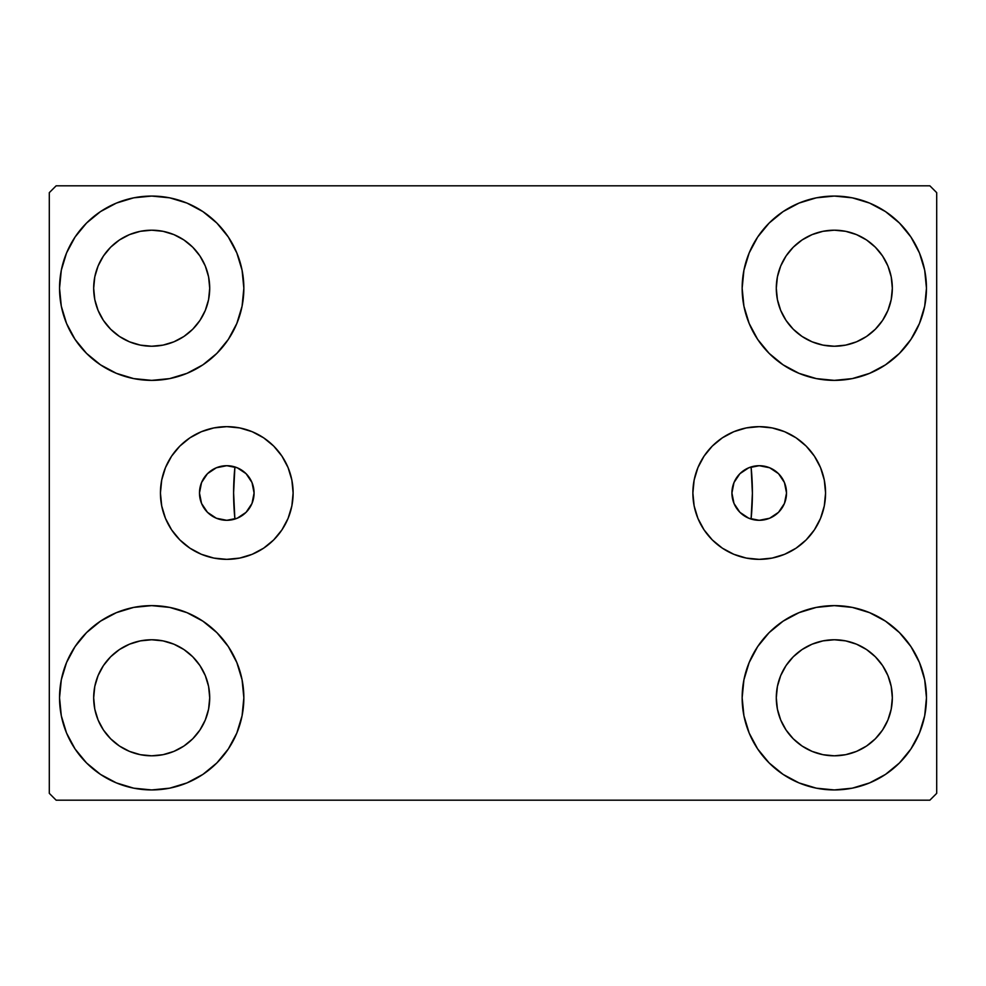 <?xml version="1.0" encoding="UTF-8"?>
<svg xmlns="http://www.w3.org/2000/svg" width="986" height="986" viewBox="0 0 986 986"><rect width="100%" height="100%" fill="white"/><g stroke="black" fill="none" stroke-linecap="round" stroke-linejoin="round"><path stroke-width="1.48" d="M731.92 493A27.3 27.3 0 0 1 759.22 465.7A27.3 27.3 0 0 1 786.52 493L784.449 503.452L778.533 512.313L769.672 518.229L759.22 520.3L748.768 518.229L739.907 512.313L733.991 503.452L731.92 493.025L733.991 482.548L739.907 473.687L748.768 467.771L759.22 465.7L769.672 467.771L778.533 473.687L784.449 482.548L786.52 493A27.3 27.3 0 0 1 759.22 520.3A27.3 27.3 0 0 1 731.92 493M199.48 493A27.3 27.3 0 0 1 226.78 465.7A27.3 27.3 0 0 1 254.08 493L252.009 482.548L246.093 473.687L237.232 467.771L226.78 465.7L216.328 467.771L207.467 473.687L201.551 482.548L199.48 493L201.551 503.452L207.467 512.313L216.328 518.229L226.78 520.3L237.232 518.229L246.093 512.313L252.009 503.452L254.08 493A27.3 27.3 0 0 1 226.78 520.3A27.3 27.3 0 0 1 199.48 493L199.48 493M692.875 493A66.345 66.345 0 0 1 759.22 426.655A66.345 66.345 0 0 1 825.565 493L824.296 505.941L820.525 518.389L814.387 529.864L806.141 539.921L796.084 548.167L784.61 554.305L772.161 558.076L759.22 559.345L746.279 558.076L733.83 554.305L722.356 548.167L712.299 539.921L704.053 529.864L697.915 518.389L694.144 505.941L692.875 493L694.144 480.059L697.915 467.61L704.053 456.136L712.299 446.079L722.356 437.833L733.83 431.695L746.279 427.924L759.22 426.655L772.161 427.924L784.61 431.695L796.084 437.833L806.141 446.079L814.387 456.136L820.525 467.61L824.296 480.059L825.565 493A66.345 66.345 0 0 1 759.22 559.345A66.345 66.345 0 0 1 692.875 493M160.435 493A66.345 66.345 0 0 1 226.78 426.655A66.345 66.345 0 0 1 293.125 493L291.856 505.941L288.085 518.389L281.947 529.864L273.701 539.921L263.644 548.167L252.169 554.305L239.721 558.076L226.78 559.345L213.839 558.076L201.391 554.305L189.916 548.167L179.859 539.921L171.613 529.864L165.475 518.389L161.704 505.941L160.435 493L161.704 480.059L165.475 467.61L171.613 456.136L179.859 446.079L189.916 437.833L201.391 431.695L213.839 427.924L226.78 426.655L239.721 427.924L252.169 431.695L263.644 437.833L273.701 446.079L281.947 456.136L288.085 467.61L291.856 480.059L293.125 493A66.345 66.345 0 0 1 226.78 559.345A66.345 66.345 0 0 1 160.435 493M59.542 697.78A92.154 92.154 0 0 1 151.696 605.626A92.154 92.154 0 0 1 243.85 697.78L242.075 715.762L236.825 733.054L228.321 748.978L216.858 762.942L202.894 774.404L186.958 782.921L169.666 788.171L151.696 789.934L133.714 788.171L116.422 782.921L100.498 774.404L86.534 762.942L75.072 748.978L66.555 733.054L61.305 715.762L59.542 697.78L61.305 679.81L66.555 662.518L75.072 646.582L86.534 632.618L100.498 621.168L116.422 612.651L133.714 607.401L151.696 605.626L169.666 607.401L186.958 612.651L202.894 621.168L216.858 632.618L228.321 646.582L236.825 662.518L242.075 679.81L243.85 697.78A92.154 92.154 0 0 1 151.696 789.934A92.154 92.154 0 0 1 59.542 697.78L61.305 679.81M742.15 288.22A92.154 92.154 0 0 1 834.304 196.066A92.154 92.154 0 0 1 926.458 288.22L924.695 306.19L919.445 323.482L910.928 339.418L899.466 353.382L885.502 364.832L869.578 373.349L852.286 378.599L834.304 380.374L816.334 378.599L799.042 373.349L783.106 364.832L769.142 353.382L757.679 339.418L749.175 323.482L743.925 306.19L742.15 288.22L743.925 270.238L749.175 252.946L757.679 237.022L769.142 223.058L783.106 211.596L799.042 203.079L816.334 197.829L834.304 196.066L852.286 197.829L869.578 203.079L885.502 211.596L899.466 223.058L910.928 237.022L919.445 252.946L924.695 270.238L926.458 288.22A92.154 92.154 0 0 1 834.304 380.374A92.154 92.154 0 0 1 742.15 288.22M742.15 697.78A92.154 92.154 0 0 1 834.304 605.626A92.154 92.154 0 0 1 926.458 697.78L924.695 715.762L919.445 733.054L910.928 748.978L899.466 762.942L885.502 774.404L869.578 782.921L852.286 788.171L834.304 789.934L816.334 788.171L799.042 782.921L783.106 774.404L769.142 762.942L757.679 748.978L749.175 733.054L743.925 715.762L742.15 697.78L743.925 679.81L749.175 662.518L757.679 646.582L769.142 632.618L783.106 621.168L799.042 612.651L816.334 607.401L834.304 605.626L852.286 607.401L869.578 612.651L885.502 621.168L899.466 632.618L910.928 646.582L919.445 662.518L924.695 679.81L926.458 697.78A92.154 92.154 0 0 1 834.304 789.934A92.154 92.154 0 0 1 742.15 697.78M59.542 288.22A92.154 92.154 0 0 1 151.696 196.066A92.154 92.154 0 0 1 243.85 288.22L242.075 306.19L236.825 323.482L228.321 339.418L216.858 353.382L202.894 364.832L186.958 373.349L169.666 378.599L151.696 380.374L133.714 378.599L116.422 373.349L100.498 364.832L86.534 353.382L75.072 339.418L66.555 323.482L61.305 306.19L59.542 288.22L61.305 270.238L66.555 252.946L75.072 237.022L86.534 223.058L100.498 211.596L116.422 203.079L133.714 197.829L151.696 196.066L169.666 197.829L186.958 203.079L202.894 211.596L216.858 223.058L228.321 237.022L236.825 252.946L242.075 270.238L243.85 288.22A92.154 92.154 0 0 1 151.696 380.374A92.154 92.154 0 0 1 59.542 288.22L61.305 270.238M233.608 493A259.392 259.392 0 0 1 234.914 466.933L234.914 466.933A259.392 259.392 0 0 0 234.914 519.067A259.392 259.392 0 0 1 233.608 493M752.392 493A259.392 259.392 0 0 0 751.085 466.933L751.085 466.933A259.392 259.392 0 0 1 751.085 519.067L751.085 519.067A259.392 259.392 0 0 0 752.392 493A259.392 259.392 0 0 1 751.11 518.71M93.67 288.22A58.026 58.026 0 0 1 151.696 230.194A58.026 58.026 0 0 1 209.71 288.22A58.026 58.026 0 0 1 151.696 346.234A58.026 58.026 0 0 1 93.67 288.22L94.779 299.534L98.082 310.417L94.779 299.534L93.67 288.22L94.779 276.893L93.67 288.22M776.29 697.78A58.026 58.026 0 0 1 834.304 639.766A58.026 58.026 0 0 1 892.33 697.78A58.026 58.026 0 0 1 834.304 755.806A58.026 58.026 0 0 1 776.29 697.78L777.399 709.107L780.702 719.99L777.399 709.107L776.29 697.78L777.399 686.466L776.29 697.78M776.29 288.22A58.026 58.026 0 0 1 834.304 230.194A58.026 58.026 0 0 1 892.33 288.22A58.026 58.026 0 0 1 834.304 346.234A58.026 58.026 0 0 1 776.29 288.22L777.399 299.534L780.702 310.417L777.399 299.534L776.29 288.22L777.399 276.893L776.29 288.22M93.67 697.78A58.026 58.026 0 0 1 151.696 639.766A58.026 58.026 0 0 1 209.71 697.78A58.026 58.026 0 0 1 151.696 755.806A58.026 58.026 0 0 1 93.67 697.78L94.779 709.107L98.082 719.99L103.444 730.022L98.082 719.99L94.779 709.107L93.67 697.78L94.779 686.466L93.67 697.78M929.872 185.824L56.128 185.824L49.3 192.652L49.3 793.348L56.128 800.176L929.872 800.176L936.7 793.348L936.7 192.652L929.872 185.824L56.128 185.824L49.3 192.652L49.3 793.348L56.128 800.176L929.872 800.176L936.7 793.348L936.7 192.652L929.872 185.824M133.714 607.401L151.696 605.626L169.666 607.401M852.286 378.599L834.304 380.374L816.334 378.599M816.334 607.401L834.304 605.626L852.286 607.401M169.666 378.599L151.696 380.374L133.714 378.599M235.666 467.179L234.878 467.339L233.608 492.766L234.828 518.192L234.914 519.067L235.666 518.821M750.334 518.821L751.122 518.661L752.392 493.234L751.172 467.808L751.085 466.933L750.334 467.179M743.617 470.593L742.741 471.222M737.762 476.115L736.961 477.187M733.498 483.83L733.005 485.371M733.005 500.629L733.498 502.17M736.961 508.813L737.762 509.885M742.741 514.778L743.617 515.407M242.383 515.407L243.259 514.778M248.238 509.885L249.039 508.813M252.502 502.17L252.995 500.629M252.995 485.371L252.502 483.83M249.039 477.187L248.238 476.115M243.259 471.222L242.383 470.593M110.666 329.238L119.454 336.46L129.486 341.822L140.369 345.125L151.696 346.234L163.01 345.125L173.893 341.822L163.01 345.125L151.696 346.234L140.369 345.125L129.486 341.822L119.454 336.46L110.666 329.238L103.444 320.45L98.082 310.417M192.726 329.238L199.936 320.45L205.298 310.417L208.601 299.534L209.71 288.22L208.601 276.893L205.298 266.01L208.601 276.893L209.71 288.22L208.601 299.534L205.298 310.417L199.936 320.45L192.726 329.238L183.926 336.46L173.893 341.822M192.726 247.19L183.926 239.968L173.893 234.606L163.01 231.303L151.696 230.194L140.369 231.303L129.486 234.606L140.369 231.303L151.696 230.194L163.01 231.303L173.893 234.606L183.926 239.968L192.726 247.19L199.936 255.978L205.298 266.01M110.666 247.19L103.444 255.978L98.082 266.01L94.779 276.893L98.082 266.01L103.444 255.978L110.666 247.19L119.454 239.968L129.486 234.606M793.274 738.81L802.074 746.032L812.107 751.394L822.99 754.697L834.304 755.806L845.631 754.697L856.514 751.394L845.631 754.697L834.304 755.806L822.99 754.697L812.107 751.394L802.074 746.032L793.274 738.81L786.064 730.022L780.702 719.99M875.334 738.81L882.556 730.022L887.918 719.99L891.221 709.107L892.33 697.78L891.221 686.466L887.918 675.583L891.221 686.466L892.33 697.78L891.221 709.107L887.918 719.99L882.556 730.022L875.334 738.81L866.546 746.032L856.514 751.394M875.334 656.762L866.546 649.54L856.514 644.178L845.631 640.875L834.304 639.766L822.99 640.875L812.107 644.178L822.99 640.875L834.304 639.766L845.631 640.875L856.514 644.178L866.546 649.54L875.334 656.762L882.556 665.55L887.918 675.583M793.274 656.762L786.064 665.55L780.702 675.583L777.399 686.466L780.702 675.583L786.064 665.55L793.274 656.762L802.074 649.54L812.107 644.178M910.928 339.418L908.032 343.51M793.274 329.238L802.074 336.46L812.107 341.822L822.99 345.125L834.304 346.234L845.631 345.125L856.514 341.822L845.631 345.125L834.304 346.234L822.99 345.125L812.107 341.822L802.074 336.46L793.274 329.238L786.064 320.45L780.702 310.417M875.334 329.238L882.556 320.45L887.918 310.417L891.221 299.534L892.33 288.22L891.221 276.893L887.918 266.01L891.221 276.893L892.33 288.22L891.221 299.534L887.918 310.417L882.556 320.45L875.334 329.238L866.546 336.46L856.514 341.822M875.334 247.19L866.546 239.968L856.514 234.606L845.631 231.303L834.304 230.194L822.99 231.303L812.107 234.606L822.99 231.303L834.304 230.194L845.631 231.303L856.514 234.606L866.546 239.968L875.334 247.19L882.556 255.978L887.918 266.01M793.274 247.19L786.064 255.978L780.702 266.01L777.399 276.893L780.702 266.01L786.064 255.978L793.274 247.19L802.074 239.968L812.107 234.606M75.072 646.582L77.968 642.49M110.666 738.81L119.454 746.032L129.486 751.394L140.369 754.697L151.696 755.806L163.01 754.697L173.893 751.394L163.01 754.697L151.696 755.806L140.369 754.697L129.486 751.394L119.454 746.032L110.666 738.81L103.444 730.022M192.726 738.81L199.936 730.022L205.298 719.99L208.601 709.107L209.71 697.78L208.601 686.466L205.298 675.583L208.601 686.466L209.71 697.78L208.601 709.107L205.298 719.99L199.936 730.022L192.726 738.81L183.926 746.032L173.893 751.394M192.726 656.762L183.926 649.54L173.893 644.178L163.01 640.875L151.696 639.766L140.369 640.875L129.486 644.178L140.369 640.875L151.696 639.766L163.01 640.875L173.893 644.178L183.926 649.54L192.726 656.762L199.936 665.55L205.298 675.583M110.666 656.762L103.444 665.55L98.082 675.583L94.779 686.466L98.082 675.583L103.444 665.55L110.666 656.762L119.454 649.54L129.486 644.178M75.072 339.418L77.968 343.51M910.928 646.582L908.032 642.49M924.695 715.762L926.458 697.78M924.695 306.19L926.458 288.22M226.78 426.655L239.721 427.924M226.78 559.345L213.839 558.076M759.22 559.345L772.161 558.076M759.22 426.655L746.279 427.924M233.768 466.6L234.914 466.933A259.392 259.392 0 0 0 234.914 519.067L233.768 519.4M230.009 520.115L227.84 520.288M223.662 520.127L221.912 519.869M216.23 518.18L215.503 517.86M211.053 515.321L209.451 514.1M206.579 511.377L205.15 509.663M203.042 506.484L202.031 504.524M200.589 500.728L200.121 498.891M200.121 487.109L200.589 485.272M202.031 481.476L203.042 479.516M205.15 476.337L206.579 474.623M209.451 471.9L211.053 470.679M215.503 468.14L216.23 467.82M221.912 466.131L223.662 465.873M227.84 465.712L230.009 465.885M752.232 519.4L751.085 519.067A259.392 259.392 0 0 0 751.085 466.933L752.232 466.6M755.991 465.885L758.16 465.712M762.338 465.873L764.088 466.131M769.77 467.82L770.497 468.14M774.947 470.679L776.549 471.9M779.421 474.623L780.85 476.337M782.958 479.516L783.969 481.476M785.411 485.272L785.879 487.109M785.879 498.891L785.411 500.728M783.969 504.524L782.958 506.484M780.85 509.663L779.421 511.377M776.549 514.1L774.947 515.321M770.497 517.86L769.77 518.18M764.088 519.869L762.338 520.127M758.16 520.288L755.991 520.115"/></g></svg>
